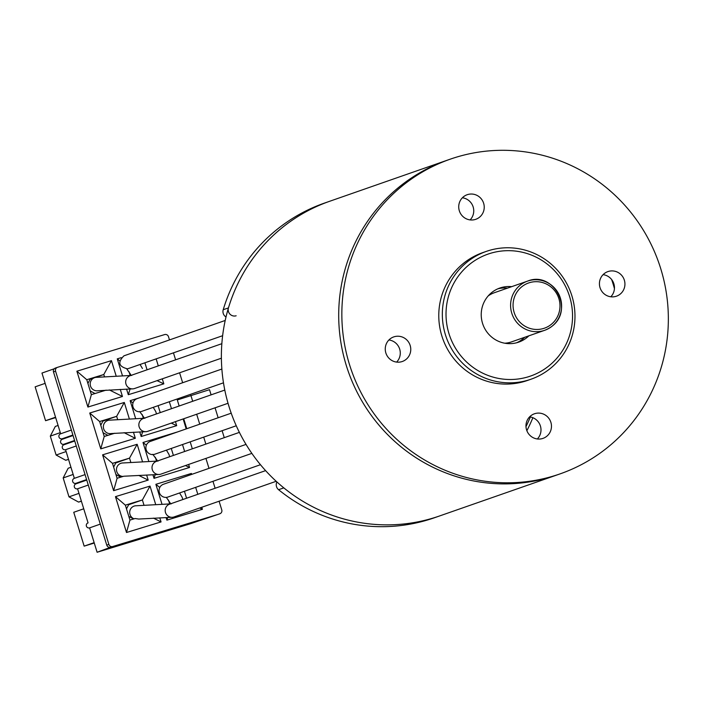 <?xml version="1.0" encoding="UTF-8"?>
<svg xmlns="http://www.w3.org/2000/svg" width="703" height="703" viewBox="0 0 703 703"><rect width="100%" height="100%" fill="white"/><g stroke="black" fill="none" stroke-linecap="round" stroke-linejoin="round"><path stroke-width="1.05" d="M560.045 473.892A166.664 162.841 70.8 0 0 660.855 269.047A166.664 162.841 70.8 0 0 450.148 159.203A166.664 162.841 70.8 0 0 349.338 364.049A166.664 162.841 70.8 0 0 560.045 473.892L434.349 517.786A166.664 162.841 70.8 0 1 278.581 489.71L283.819 487.882A166.664 162.841 70.8 0 0 439.586 515.958A166.664 162.841 -109.2 0 1 228.906 406.22A166.664 162.841 -109.2 0 1 329.689 201.269A166.664 162.841 70.8 0 0 228.449 307.905A6.248 6.107 70.8 0 0 236.146 315.779M346.228 365.252A166.664 162.841 -109.2 0 1 447.011 160.302A166.664 162.841 -109.2 0 0 346.192 365.147A166.664 162.841 -109.2 0 0 556.899 474.991A166.664 162.841 -109.2 0 1 346.228 365.252M528.876 335.823A28.647 27.988 -109.2 0 1 518.735 342.124A28.647 27.988 -109.2 0 1 482.513 323.248A28.647 27.988 -109.2 0 1 499.842 288.037A28.647 27.988 -109.2 0 1 511.705 286.657M516.608 342.774A28.647 27.988 70.8 0 0 524.693 337.291M507.522 288.116A28.647 27.988 70.8 0 0 497.777 288.854M614.44 288.582A130.204 127.217 70.8 0 0 611.654 279.566M624.352 280.181A13.023 12.724 70.8 0 0 607.893 271.595A13.023 12.724 70.8 0 0 600.169 288.081A13.023 12.724 70.8 0 0 616.478 296.183A13.023 12.724 70.8 0 0 624.352 280.181M550.888 422.371A13.023 12.724 70.8 0 0 534.429 413.786A13.023 12.724 70.8 0 0 526.705 430.271A13.023 12.724 70.8 0 0 543.015 438.373A13.023 12.724 70.8 0 0 550.888 422.371M410.183 345.498A13.023 12.724 70.8 0 0 393.715 336.913A13.023 12.724 70.8 0 0 386 353.398A13.023 12.724 70.8 0 0 402.301 361.5A13.023 12.724 70.8 0 0 410.183 345.498M483.646 203.299A13.023 12.724 70.8 0 0 467.179 194.722A13.023 12.724 70.8 0 0 459.463 211.208A13.023 12.724 70.8 0 0 475.764 219.31A13.023 12.724 70.8 0 0 483.646 203.299M486.335 251.384L482.776 252.623A67.708 66.152 70.8 0 0 442.644 338.354A67.708 66.152 70.8 0 0 527.417 380.472L530.976 379.225A67.708 66.152 -109.2 0 1 446.203 337.115A67.708 66.152 -109.2 0 1 486.335 251.384A67.708 66.152 -109.2 0 1 571.934 296.007A67.708 66.152 -109.2 0 1 530.976 379.225M569.641 296.675A64.579 63.103 70.8 0 0 462.697 270.822A64.579 63.103 70.8 0 0 495.518 377.757A64.579 63.103 70.8 0 0 569.641 296.675M603.086 274.653A13.023 12.724 -109.2 0 1 610.81 296.78M529.623 416.844A13.023 12.724 -109.2 0 1 537.347 438.971M388.908 339.971A13.023 12.724 -109.2 0 1 396.633 362.098M462.372 197.78A13.023 12.724 -109.2 0 1 470.096 219.907M532.865 417.696A156.251 152.665 -109.2 0 1 526.863 430.693M450.148 159.203L324.452 203.097A166.664 162.841 70.8 0 0 223.211 309.733L228.449 307.905M226.006 316.983A6.248 6.107 -109.2 0 1 223.211 309.733M278.581 489.71A6.248 6.107 -109.2 0 1 276.912 481.942M525.985 426.616A153.122 149.607 70.8 0 0 530.37 416.967M221.392 358.196L134.537 388.522A6.766 6.617 -109.2 0 1 125.819 383.46A6.766 6.617 -109.2 0 1 130.31 375.657M98.016 390.736A6.766 6.617 -109.2 0 1 90.344 385.464A6.766 6.617 -109.2 0 1 96.513 377.318M236.261 425.763L154.748 454.226A6.766 6.617 -109.2 0 1 146.136 449.577A6.766 6.617 -109.2 0 1 150.53 441.37M168.456 453.532A6.766 6.617 -109.2 0 1 169.511 456.783M157.498 460.975A6.766 6.617 -109.2 0 1 156.874 459.885M223.475 382.819L141.575 411.422A6.766 6.617 -109.2 0 1 132.964 406.765A6.766 6.617 -109.2 0 1 137.357 398.557M155.284 410.728A6.766 6.617 -109.2 0 1 156.338 413.97M144.326 418.171A6.766 6.617 -109.2 0 1 143.702 417.072M134.088 518.823A6.766 6.617 -109.2 0 1 136.022 505.747M276.191 481.283L174.045 516.951A6.766 6.617 -109.2 0 1 165.328 511.889A6.766 6.617 -109.2 0 1 169.818 504.086M155.697 504.534L150.02 486.089L115.468 496.652L126.496 532.496L129.941 520.088L135.099 518.515L138.711 519.051L172.349 517.276M123.087 476.441A6.766 6.617 -109.2 0 1 122.243 462.987A6.766 6.617 -109.2 0 1 122.858 462.943M246.024 444.401L160.873 474.138A6.766 6.617 -109.2 0 1 152.156 469.077A6.766 6.617 -109.2 0 1 156.655 461.282M142.524 461.722L137.155 444.278L102.603 454.841L113.631 490.676L117.085 478.277L123.772 476.23L159.177 474.463M170.671 503.787A6.766 6.617 -109.2 0 1 170.17 502.961L166.33 497.381M181.62 496.344A6.766 6.617 -109.2 0 1 182.683 499.596M260.47 464.718L167.92 497.039A6.766 6.617 -109.2 0 1 159.3 492.39A6.766 6.617 -109.2 0 1 163.694 484.174M110.608 547.242L112.708 546.512A3.128 3.049 -109.2 0 1 108.868 544.412L55.572 371.184L53.481 371.922L106.768 545.15A3.128 3.049 70.8 0 0 110.608 547.242L97.102 552.259L89.597 527.865L100.301 524.122M217.895 514.438A3.128 3.049 -109.2 0 1 217.675 514.517L190.539 523.691L97.102 552.259M112.708 546.512L217.675 514.517M126.496 532.496L161.049 521.934L159.783 517.821M126.575 389.111L128.298 394.699L163.825 383.847L162.279 378.829M158.298 365.885L156.154 358.925M121.232 357.651L117.269 358.864L122.489 375.815M139.748 431.923L141.162 436.519L176.69 425.658L175.451 421.642M171.47 408.689L169.326 401.729M139.273 397.88L130.134 400.675L135.653 418.619M152.92 474.736L154.027 478.33L189.546 467.469L188.624 464.455M184.634 451.502L182.499 444.542M177.472 431.95L142.999 442.486L148.825 461.432M166.084 517.54L166.892 520.141L202.411 509.288L201.787 507.258M197.807 494.306L195.662 487.346M191.682 474.402L191.392 473.444L155.864 484.305L161.998 504.244M116.188 376.105L111.434 360.648L76.882 371.21L87.901 407.055L122.454 396.492L120.275 389.392M129.352 418.918L124.299 402.459L89.738 413.021L100.766 448.866L135.319 438.303L133.447 432.204M113.631 490.676L148.184 480.114L146.619 475.017M177.015 399.049L179.16 406M183.14 418.953L186.207 428.9M190.188 441.853L192.332 448.813M55.572 371.184A3.128 3.049 -109.2 0 1 57.576 367.309L164.643 334.575A3.128 3.049 -109.2 0 1 168.483 336.675L169.476 339.927M173.465 352.88L175.609 359.839M179.59 372.792L182.648 382.74M219.099 501.221L221.77 509.903A3.128 3.049 -109.2 0 1 219.767 513.779M205.926 458.409L208.993 468.356M212.974 481.309L215.118 488.269M89.597 527.865A2.601 2.548 70.8 0 1 86.416 526.169A2.601 2.548 70.8 0 1 88.068 522.883L77.576 488.787A2.601 2.548 -109.2 0 1 74.395 487.091A2.601 2.548 -109.2 0 1 76.047 483.813L75.889 483.312A2.601 2.548 -109.2 0 1 72.708 481.617A2.601 2.548 -109.2 0 1 74.36 478.339L65.555 449.709A2.601 2.548 -109.2 0 1 62.374 448.013A2.601 2.548 -109.2 0 1 64.026 444.735L63.868 444.234A2.601 2.548 -109.2 0 1 60.686 442.539A2.601 2.548 -109.2 0 1 62.339 439.261L62.189 438.76A2.601 2.548 -109.2 0 1 58.999 437.064A2.601 2.548 -109.2 0 1 60.651 433.786L41.969 373.056L54.263 368.759M143.983 505.158L142.384 499.956L150.02 486.089M161.049 521.934L153.456 518.129M133.596 518.981L128.798 516.362L129.941 520.088M128.798 516.362L126.496 508.893L129.001 504.042L125.354 505.158L126.496 508.893M115.468 496.652L125.354 505.158M129.001 504.042L142.384 499.956L128.631 504.754M119.677 360.806L117.269 358.864M144.923 362.845L147.068 369.804M163.825 383.847L157.085 380.648M128.298 394.699L130.099 388.961M129.009 371.676L130.178 375.481M132.999 402.986L130.134 400.675M158.096 405.649L160.24 412.608M176.69 425.658L171.286 423.101M141.162 436.519L142.639 431.8M143.35 418.285L142.182 414.489M146.373 445.21L142.999 442.486M171.268 448.461L173.404 455.421M189.546 467.469L185.487 465.544M154.027 478.33L155.187 474.63M156.523 461.098L155.354 457.301M191.392 473.444L190.618 474.771M159.792 487.469L155.864 484.305M184.441 491.274L186.576 498.234M202.411 509.288L199.696 507.997M166.892 520.141L167.727 517.47M168.518 500.105L169.687 503.91M104.475 376.729L103.789 374.514L111.434 360.648M122.454 396.492L109.387 389.945M106.135 390.13L95.002 393.531L90.204 390.921L91.355 394.647L95.002 393.531M87.901 407.055L91.355 394.647M90.204 390.921L87.91 383.451L90.406 378.601L86.759 379.717L87.91 383.451M76.882 371.21L86.759 379.717M90.406 378.601L103.789 374.514L95.3 377.476M117.647 419.542L116.654 416.325L124.299 402.459M135.319 438.303L124.071 432.67M114.756 433.241L107.867 435.35L103.069 432.732L104.22 436.466L107.867 435.35M100.766 448.866L104.22 436.466M103.069 432.732L100.775 425.262L103.271 420.412L99.624 421.528L100.775 425.262M89.738 413.021L99.624 421.528M103.271 420.412L116.654 416.325L102.91 421.123M130.82 462.354L129.519 458.136L137.155 444.278M148.184 480.114L138.763 475.404M120.731 477.161L115.933 474.543L117.085 478.277M115.933 474.543L113.631 467.082L116.136 462.231L112.489 463.347L113.631 467.082M102.603 454.841L112.489 463.347M116.136 462.231L129.519 458.136L115.767 462.943M53.481 371.922A3.128 3.049 -109.2 0 1 55.484 368.038L57.356 367.388M66.117 451.546L56.126 455.034L50.308 436.124L60.3 432.635M68.543 459.41L65.731 460.272L68.507 459.305M58.094 425.456L55.317 426.422L50.308 436.124M78.982 493.365L68.991 496.854L63.173 477.935L73.165 474.446M81.407 501.23L78.587 502.091L81.372 501.116M70.959 467.267L68.173 468.242L63.173 477.935M55.678 417.6L45.563 420.693L55.555 417.204M45.141 383.355L35.15 386.843L45.563 420.693M94.272 543.041L84.158 546.134L94.149 542.646M83.736 508.796L73.745 512.285L84.158 546.134M60.563 433.813L71.363 430.043L60.651 433.786M77.576 488.787L88.279 485.052M74.272 478.365L85.063 474.595L74.36 478.339M65.555 449.709L76.258 445.974M211.093 394.858L209.503 389.682L177.297 399.954M90.046 379.312L93.894 377.968M56.126 455.034L65.731 460.272M68.991 496.854L78.587 502.091M72.892 435.025L62.189 438.76M76.047 483.813L86.75 480.07L75.95 483.84M86.601 479.578L75.889 483.312M64.026 444.735L74.729 440.992L63.929 444.762M190.873 395.376L192.692 401.281M196.673 414.234L199.731 424.181M203.721 437.134L205.856 444.094M186.77 428.707L183.711 418.76M215.074 407.81L218.132 417.749M222.122 430.702L224.257 437.661M62.251 439.287L73.042 435.517L62.339 439.261M63.868 444.234L74.58 440.5M124.185 355.744L123.948 355.823C117.454 362.265 118.649 366.606 127.533 368.847L222.623 335.709M228.027 403.285L147.7 431.334A6.766 6.617 -109.2 0 1 138.992 426.264A6.766 6.617 -109.2 0 1 143.482 418.47M111.179 433.54A6.766 6.617 -109.2 0 1 103.517 428.268A6.766 6.617 -109.2 0 1 109.686 420.13M504.772 343.213A26.037 25.44 70.8 0 0 511.591 341.86L544.684 330.305C578.569 316.737 555.308 269.477 527.514 281.13A26.037 25.44 -109.2 0 1 560.124 297.334A26.037 25.44 -109.2 0 1 544.684 330.305A26.037 25.44 -109.2 0 1 511.766 313.16A26.037 25.44 -109.2 0 1 527.514 281.13L494.42 292.694A26.037 25.44 70.8 0 0 488.242 295.875M514.139 312.413A23.955 23.41 70.8 0 0 553.815 321.983A23.955 23.41 70.8 0 0 541.618 282.325A23.955 23.41 70.8 0 0 514.139 312.413M106.768 545.15L108.868 544.412M221.84 343.688L130.073 375.736M95.907 377.379L131.769 375.411M97.726 390.763L132.841 388.847M231.217 413.188L150.284 441.449M168.773 454.112L166.435 450.148M157.015 460.14L152.832 454.314M221.867 369.04L137.111 398.636M155.6 411.308L153.263 407.345M143.843 417.336L139.669 411.501M171.277 503.84L135.415 505.809M265.602 470.632L169.581 504.165M158.105 461.036L122.243 463.005M239.389 432.38L156.409 461.361M179.599 492.961L181.936 496.924M251.859 453.382L163.456 484.253M217.789 514.473L219.881 513.744M55.37 368.073L57.461 367.344M126.821 368.943L130.679 374.523M142.428 368.495L140.09 364.532M225.206 320.463L123.948 355.823M224.793 390.068L143.236 418.549M109.079 420.192L144.941 418.223M110.898 433.566L146.004 431.66"/></g></svg>

